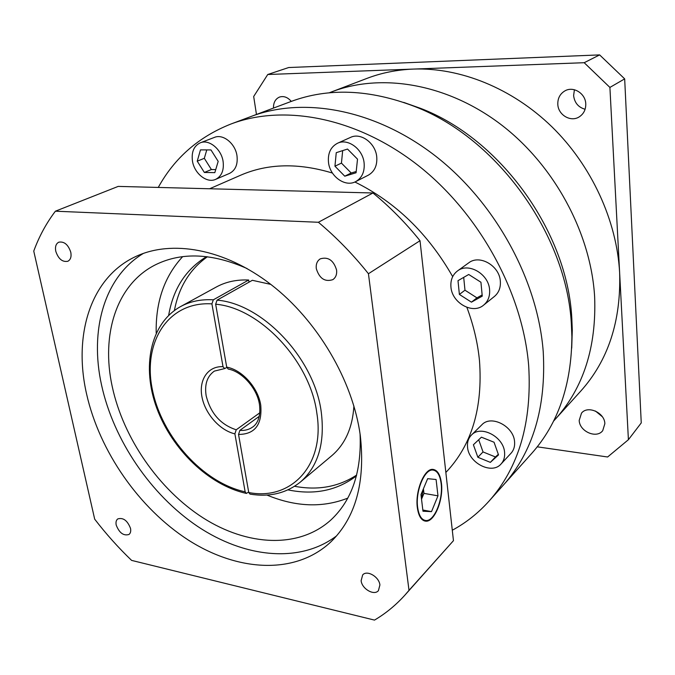 <?xml version="1.0" encoding="UTF-8"?>
<svg xmlns="http://www.w3.org/2000/svg" width="675" height="675" viewBox="0 0 675 675"><rect width="100%" height="100%" fill="white"/><g stroke="black" fill="none" stroke-linecap="round" stroke-linejoin="round"><path stroke-width="1.01" d="M316.313 268.675C319.385 278.488 324.869 282.158 332.783 279.669C335.779 277.627 337.044 274.413 336.58 270.025C333.585 260.263 328.143 256.534 320.262 258.854C317.132 260.904 315.807 264.178 316.313 268.675M361.125 580.719C361.918 588.912 374.068 595.958 378.413 590.667L379.907 584.989C379.148 576.788 367.023 569.734 362.686 574.898L361.125 580.719M116.218 525.108C119.315 532.963 123.576 536.085 129.009 534.457C130.553 533.191 131.06 531.158 130.511 528.356C127.44 520.492 123.188 517.354 117.754 518.923C116.159 520.197 115.644 522.256 116.218 525.108M55.772 251.269C58.371 258.938 62.387 262.271 67.829 261.276C70.597 259.774 71.584 256.77 70.791 252.273C68.226 244.628 64.235 241.262 58.801 242.182C55.957 243.683 54.945 246.721 55.772 251.269M421.504 498.985L423.157 489.417M431.131 469.758L432.911 470.053C424.642 468.728 415.294 491.13 417.648 507.347C418.829 515.514 421.538 519.902 425.756 520.509C434.253 521.75 443.323 499.492 441.138 483.536C440.024 475.183 437.282 470.686 432.911 470.053M417.344 507.659C418.551 516.038 421.327 520.535 425.655 521.159C434.371 522.425 443.669 499.601 441.425 483.241C440.294 474.668 437.476 470.053 432.987 469.403C424.516 468.045 414.923 491.029 417.344 507.659M423.664 520.611L424.913 520.374M250.012 494.117L248.754 492.531L238.545 434.438L239.87 430.372C244.763 430.743 249.007 429.646 252.61 427.073C256.095 424.862 261.301 418.272 259.445 404.35C257.074 388.252 241.937 371.436 228.192 369.048L226.716 367.149L215.662 304.223L217.072 300.147C262.685 303.725 314.609 358.805 321.283 412.265C325.055 443.264 318.102 466.509 300.426 482.009C286.31 493.282 269.511 497.323 250.012 494.117M259.267 416.323L239.87 430.372M246.189 493.383C208.727 485.08 171.982 449.423 156.811 408.265C141.59 367.208 149.977 323.595 180.512 306.619C190.08 301.396 201.015 299.126 213.325 299.818L211.908 303.877L223.02 366.685L224.657 368.592L214.346 371.107C207.107 376.279 204.382 384.522 206.17 395.837C210.642 413.395 220.657 424.71 236.225 429.789L259.833 412.788M287.955 489.873C314.204 495.29 337.036 490.632 356.434 475.883M294.578 486.287C317.883 490.641 338.572 486.894 356.653 475.04M247.067 268.54C212.549 253.302 182.284 251.918 156.262 264.398C116.48 283.686 100.778 334.581 112.261 386.733C123.407 438.32 158.752 489.4 203.006 517.826C247.185 546.016 298.713 549.096 330.961 519.919C352.029 500.2 361.733 471.504 360.053 433.814M266.92 495.053C295.684 506.959 322.633 507.988 347.768 498.133M86.569 393.922C99.503 451.44 139.058 508.283 188.35 540.067C237.541 571.573 294.983 575.26 330.598 542.143C355.607 517.936 365.504 482.38 360.29 435.485C352.839 380.523 317.461 320.414 270.945 284.504C224.345 248.602 171.56 239.473 135.43 256.677C90.281 277.796 73.153 335.348 86.569 393.922M143.463 253.361C103.925 277.037 89.488 330.733 101.579 385.18C113.687 440.286 150.685 494.716 197.513 526.34C244.274 557.677 299.59 563.87 336.597 535.857M364.103 162.894C362.779 148.981 347.836 138.037 337.517 143.252C330.657 146.905 327.653 153.335 328.514 162.523C330.007 176.588 345.296 187.439 355.683 181.617C362.028 177.938 364.837 171.695 364.103 162.894M355.683 181.617L368.305 175.179C374.6 171.534 377.409 165.375 376.726 156.693C375.469 142.99 360.728 132.249 350.494 137.413L337.517 143.252M223.096 161.426C221.358 149.082 208.972 139.025 200.298 142.805C193.902 145.893 191.287 151.993 192.468 161.114C194.341 173.551 206.904 183.524 215.637 179.364C221.67 176.251 224.151 170.277 223.096 161.426M215.637 179.364L229.475 173.424C235.482 170.336 237.98 164.422 236.976 155.697C235.313 143.522 223.071 133.633 214.447 137.388L200.298 142.805M504.596 452.604C503.862 436.725 480.651 424.676 471.412 435.088C468.391 438.193 467.1 442.184 467.539 447.061C468.433 462.966 491.898 474.998 501.095 463.953C503.786 460.958 504.951 457.178 504.596 452.604M501.095 463.953L511.085 453.17C513.751 450.191 514.924 446.453 514.586 441.931C513.92 426.254 491.003 414.484 481.815 424.82L471.412 435.088M489.594 289.777C488.767 273.94 468.366 262.162 457.473 270.962C452.571 274.767 450.394 280.117 450.942 287.01C451.946 302.982 472.787 314.685 483.663 305.1C488.059 301.379 490.033 296.266 489.594 289.777M483.663 305.1L494.421 296.452C498.783 292.756 500.757 287.71 500.344 281.315C499.593 265.705 479.461 254.171 468.661 262.896L457.473 270.962M445.854 472.466C471.732 445.222 482.937 407.936 479.478 360.619C477.748 342.951 473.546 325.19 466.881 307.353M452.68 276.632C428.026 233.525 395.432 201.977 354.89 181.997M332.438 173.053C298.316 162.743 267.705 163.468 240.595 175.238L209.63 188.764M230.985 123.998L251.328 116.378C303.919 96.491 375.401 109.325 435.594 156.111C495.669 202.93 537.874 280.437 543.24 351.81C546.261 407.396 532.98 451.811 503.398 485.063L531.554 453.592C558.132 423.799 571.573 384.801 571.885 336.597L571.396 324.624C566.983 234.816 497.104 137.953 414.534 106.439C369.503 89.235 328.278 87.607 290.874 101.554L251.328 116.378C303.919 96.491 375.401 109.325 435.594 156.111C495.669 202.93 537.874 280.437 543.24 351.81C546.261 407.396 532.98 451.811 503.398 485.063L488.911 501.255C518.771 467.708 532.035 422.575 528.694 365.858C522.863 293.026 479.469 213.545 418.12 165.409C356.653 117.298 284.04 103.925 230.985 123.998C198.762 136.772 174.521 157.916 158.262 187.439M248.67 492.041L246.367 493.417L245.152 491.839L234.892 433.848C219.847 430.456 205.006 413.682 201.926 396.731C198.678 379.772 208.06 365.842 223.02 366.685M421.529 499.179L423.951 493.374L423.411 488.818M431.519 511.625L437.974 495.838L436.092 479.503L427.646 478.676L420.981 494.623L422.98 511.237L431.519 511.625L422.837 510.022M423.951 493.374L437.974 495.838M422.575 519.936L424.609 520.29M433.19 470.07L432.084 469.429M236.225 429.789L234.892 433.848M270.802 284.394L252.34 280.302L217.072 300.147M213.325 299.818L248.662 280.024L249.016 282.175M224.657 368.592L226.783 367.453M300.426 482.009L331.703 455.752C345.195 444.218 352.595 427.613 353.902 405.945M206.542 256.643C185.76 269.376 173.137 288.951 168.657 315.377M207.411 256.745C189.802 269.291 178.799 287.212 174.403 310.508M182.663 256.643C164.363 276.497 155.537 301.978 156.203 333.096M342.681 150.609L341.44 163.105L351.202 173.011L356.206 171.492M356.071 172.766L357.514 159.157L347.524 149.057L336.251 152.677L334.943 166.202L344.773 176.2L356.071 172.766M341.44 163.105L334.943 166.202M351.202 173.011L344.773 176.2M206.769 149.918L204.322 158.321L211.393 169.535L215.73 169.602M218.185 161.376L210.98 149.934L200.475 149.892L197.235 161.165L204.365 172.463L214.819 172.64L218.185 161.376M204.322 158.321L197.235 161.165M211.393 169.535L204.365 172.463M478.702 439.763L483.03 451.938L495.45 456.967L498.327 454.343M477.858 457.27L490.354 462.367L498.521 454.899L494.049 442.235L481.418 437.189L473.394 444.757L477.858 457.27L483.03 451.938M495.45 456.967L490.354 462.367M463.7 277.383L464.974 290.199L476.938 297.852L482.144 294.95M471.437 302.164L482.254 296.148L480.938 282.234L468.72 274.48L457.996 280.673L459.388 294.435L471.437 302.164L476.938 297.852M464.974 290.199L459.388 294.435M94.686 519.159C106.043 533.925 118.344 547.67 131.6 560.393L374.498 620.097C385.746 613.465 395.93 605.087 405.051 594.97L409.008 590.338L368.44 273.729C353.118 254.543 336.437 237.389 318.398 222.269L55.392 211.199C46.322 223.163 39.108 236.461 33.75 251.1L94.686 519.159M55.392 211.199L118.201 186.401L372.954 192.982L318.398 222.269M368.44 273.729L420.01 240.713C405.675 222.877 389.99 206.963 372.954 192.982M409.008 590.338L453.457 540.675L420.01 240.713M405.051 594.97L453.457 540.675M452.292 530.229C465.91 522.88 478.111 513.219 488.911 501.255M248.662 280.024C236.596 279.501 225.813 281.821 216.329 287.002L180.512 306.619M256.458 114.446L253.682 96.5L267.747 74.503L413.412 69.078C396.925 69.744 381.434 72.858 366.947 78.393L331.72 91.842C380.911 72.942 446.175 83.295 500.108 123.888C553.93 164.531 590.861 232.715 594.633 296.764C596.54 347.06 583.47 387.83 555.432 419.057L553.534 421.149M403.709 102.406L420.727 108.413C500.42 138.847 567.557 231.913 571.826 318.558L572.29 330.109L571.717 348.14M585.107 109.266C578.357 107.342 574.526 102.786 573.615 95.58L574.417 89.741M557.812 104.355C558.158 114.969 570.721 122.411 579.184 116.902C583.698 113.948 585.892 109.595 585.765 103.849C585.512 93.395 573.328 85.877 564.916 90.88C560.005 93.825 557.643 98.322 557.812 104.355M602.269 416.652L595.46 411.05M579.201 420.39C579.386 431.443 596.59 439.045 602.733 430.642L604.851 423.706C604.741 412.67 587.714 405.051 581.513 413.125L579.201 420.39M329.079 92.855L331.72 91.842C380.911 72.942 446.175 83.295 500.108 123.888C553.93 164.531 590.861 232.715 594.633 296.764C596.54 347.06 583.47 387.83 555.432 419.057L580.745 391.112C608.141 360.577 621.101 321.165 619.642 272.869L628.408 439.703L641.25 422.913L624.67 78.874L599.628 54.903L288.681 67.534L267.747 74.503M599.628 54.903L584.196 62.707L413.412 69.078C460.021 67.373 512.013 88.054 551.914 126.799C591.663 165.696 616.866 220.725 619.642 272.869L609.905 87.421L624.67 78.874M628.408 439.703L607.618 456.992L537.249 446.825M291.271 101.402C287.719 97.234 283.812 95.782 279.551 97.048C275.417 98.871 273.383 102.549 273.476 108.076M584.196 62.707L609.905 87.421M248.754 492.531C290.866 500.943 325.342 465.472 316.853 413.227C310.289 361.336 259.951 307.851 215.662 304.223M226.716 367.149C242.038 369.765 258.137 387.678 260.744 405.177C262.339 424.583 254.939 434.346 238.545 434.438M211.908 303.877C167.915 301.126 142.476 342.444 152.364 389.618C161.747 436.809 202.88 482.667 245.152 491.839M424.465 520.931L425.655 521.159M420.727 108.413L414.534 106.439M572.29 330.109L571.885 336.597"/></g></svg>

